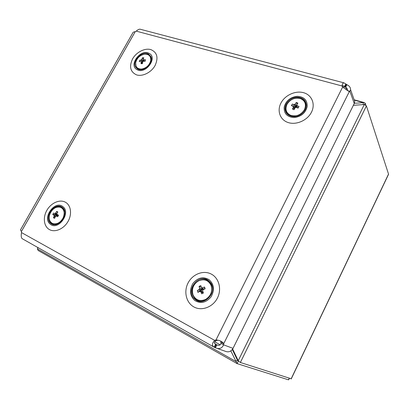 <?xml version="1.0" encoding="UTF-8"?>
<svg xmlns="http://www.w3.org/2000/svg" width="409" height="409" viewBox="0 0 409 409"><rect width="100%" height="100%" fill="white"/><g stroke="black" fill="none" stroke-linecap="round" stroke-linejoin="round"><path stroke-width="0.61" d="M215.88 340.83L217.245 340.329L216.034 339.869C220.027 340.39 222.583 341.668 223.703 343.713L223.605 344.848C222.005 348.391 219.275 349.378 215.41 347.808L214.761 347.481L216.233 344.531L214.449 343.233L216.233 344.531L214.761 347.481L214.137 347.175L215.615 344.225C213.83 343.12 213.922 341.99 215.88 340.83L214.664 340.37L216.034 339.869L342.619 87.102L349.286 91.652L349.894 91.299L350.579 89.699C350.579 87.516 349.363 85.849 346.929 84.714L346.357 84.346L345.078 86.892L343.187 87.587L345.078 86.892L346.357 84.346L345.83 83.957L344.557 86.509L343.243 85.859L342.609 86.217L342.548 86.989M21.529 232.384L21.248 234.439M220.195 344.828L214.648 341.725M220.712 341.096L220.972 343.381C220.441 345.247 219.076 345.738 216.882 344.864L215.195 343.995M217.961 345.252L216.882 344.864L215.41 347.808M347.251 90.466L347.548 89.929C347.584 88.963 346.955 88.078 345.656 87.26L346.929 84.714M346.689 90.082L345.656 87.26L344.557 86.509L342.737 86.023M353.667 98.405L354.792 101.575L354.266 103.492L233.028 348.366C231.003 351.648 228.36 352.594 225.108 351.203L217.481 348.529M220.972 343.381L223.605 344.848L233.028 348.366M347.558 90.67L349.894 91.299L354.266 103.492M221.07 342.246L223.703 343.713L349.286 91.652M140.461 29.295L139.965 29.167C138.804 29.213 137.562 29.872 136.253 31.14L135.246 31.667C133.876 31.882 133.099 32.219 132.915 32.669L20.47 229.914L21.406 231.499L21.529 232.588L214.664 340.37C211.888 343.35 211.714 345.62 214.137 347.175M345.83 83.957L344.025 82.874C343.141 82.899 342.543 83.579 342.226 84.924L342.129 85.997L342.619 87.102M136.253 31.14L342.129 85.997L342.405 86.744M213.534 346.832L22.316 238.749C21.186 237.956 20.925 235.906 21.529 232.588M217.245 340.329L218.099 340.16M137.133 69.688C145.645 74.77 158.227 57.352 148.999 53.313C140.486 48.523 128.191 65.44 137.133 69.688M148.508 53.993C142.383 50.44 131.928 60.624 135.415 66.723L137.629 69.003C143.544 72.664 154.152 62.73 150.921 56.534L148.508 53.993M137.572 68.635L137.715 69.049M297.251 106.795L296.014 106.718L296.274 106.243M296.489 105.369L295.047 104.193L294.071 104.607L296.019 105.819C295.896 106.146 296.142 106.258 296.745 106.161L297.225 106.539M287.082 104.188C284.807 109.454 286.131 113.221 291.05 115.486C296.576 116.729 301.014 114.837 304.357 109.811C306.602 104.443 305.226 100.675 300.226 98.503C294.731 97.362 290.349 99.259 287.082 104.188M287.491 113.814L287.859 114.684M297.22 107.736L297.067 105.604L299.025 106.539L298.028 108.104L296.131 107.311L295.15 107.72L294.005 109.735L292.44 109.07L293.422 107.143L293.938 107.751L294.137 107.562C294.291 108.094 294.403 107.991 294.47 107.265L296.014 106.718L291.341 105.634L292.323 104.07L294.071 104.607M295.047 104.193L296.331 102.449L297.895 103.088L296.776 104.77L297.057 105.44M297.067 105.604L296.776 104.77M296.331 102.449L297.057 104.31M293.135 106.304L293.422 107.143M294.904 107.035L294.132 108.457L294.005 109.735M292.44 109.07L293.928 107.751M294.654 108.63L294.132 108.457M295.589 106.902L294.654 108.625M297.19 106.498L291.341 105.634M299.025 106.539L297.721 107.961M292.323 104.07L294.5 105.159M306.295 104.418L305.743 103.6M55.537 213.14L56.693 211.412L57.853 211.974L56.831 213.636L55.537 213.14L54.775 213.554L56.994 214.122M50.235 213.023C48.257 218.069 49.095 221.591 52.751 223.59C56.912 224.597 60.379 222.685 63.15 217.844C65.103 212.721 64.228 209.198 60.522 207.291C56.386 206.361 52.96 208.273 50.235 213.023M57.219 214.71L53.983 215.19L52.746 214.561L53.564 213.058L54.775 213.554M57.95 216.295L56.831 213.636M57.015 214.418L58.559 215.2L57.725 216.709L56.217 216.054L55.455 216.468L54.591 218.36L53.421 217.782L54.162 215.967L55.803 215.87C56.115 216.274 56.268 216.151 56.268 215.497L57.372 214.991M56.693 211.412L57.465 212.557M53.983 215.19L54.162 215.967M56.969 215.114L56.473 216.151M53.421 217.782L55.578 216.049M57.424 215.027L56.713 216.254M57.015 214.347L52.746 214.561M201.857 292.394L202.169 292.231C202.552 292.317 202.706 291.827 202.639 290.768L203.396 293.043L201.632 293.805L200.819 291.714L201.473 291.96L201.059 291.351L201.438 290.344L201.494 291.448L202.225 292.261M203.656 289.199L202.343 287.864L201.417 287.527L202.971 288.406M198.442 280.911C193.252 284.321 191.443 288.969 193.017 294.848C195.681 300.211 199.878 301.74 205.615 299.439C210.916 295.952 212.726 291.249 211.039 285.318C208.263 280.027 204.065 278.56 198.442 280.911M210.139 282.072L208.789 281.366M203.319 288.774L199.602 288.468L199.081 286.341L200.819 285.569L201.417 287.527M202.343 287.864L204.577 287.021L205.124 288.836L203.048 289.736L202.639 290.768M204.577 287.021L204.551 289.056M203.396 293.043L202.435 292.757M199.894 291.372L197.89 292.333L197.343 290.513L199.193 289.5L200.042 289.638L201.141 289.127C201.213 289.5 201.463 289.408 201.888 288.856L203.447 288.923L199.894 291.372L200.819 291.714M199.602 288.468L199.193 289.5M200.947 289.715L202.087 288.969M200.354 290.226L197.89 292.333M197.343 290.513L198.564 290.068M201.438 290.344L201.412 289.383M200.896 290.63L201.397 291.929M201.366 287.394L199.081 286.341M198.488 300.681L199.791 301.418M293.877 117.577C300.998 116.795 305.441 113.145 307.205 106.637C307.43 100.2 304.122 96.749 297.287 96.289C290.303 97.138 285.932 100.747 284.168 107.102C283.81 113.472 287.046 116.964 293.877 117.577M292.732 105.798L292.455 106.069M297.144 97.163C290.554 97.173 284.183 103.687 285.047 109.525C285.886 114.045 288.882 116.432 294.02 116.683C300.411 116.775 306.816 110.614 306.326 104.842C305.646 99.924 302.588 97.368 297.144 97.163M286.709 112.71L286.985 113.855M306.08 103.216L305.272 102.357M142.94 61.703L140.839 61.488L142.209 62.695C142.516 63.144 142.593 63.078 142.439 62.495L142.685 62.326M141.718 69.065C146.366 68.104 149.357 65.322 150.681 60.721C151.069 56.253 149.045 54.07 144.597 54.182C140.011 55.169 137.056 57.925 135.732 62.449C135.277 66.897 137.271 69.101 141.718 69.065M140.839 61.488L139.285 61.667L139.663 60.246L141.146 59.99L142.404 60.757L144.459 61.171L143.743 59.709L145.532 59.78L145.149 61.197L143.441 61.207L142.777 61.815L142.414 63.656L141.018 63.707L141.279 61.974M144.97 61.401L141.805 59.382L141.146 59.99M141.805 59.382L142.388 57.807L143.774 57.741L143.303 59.218L143.907 59.99M140.982 61.549L143.283 61.396M142.035 60.65L139.663 60.246M143.743 59.709L143.303 59.218M142.388 57.807L143.37 58.968M141.018 63.707L142.209 62.695M50.21 224.117C58.088 231.243 71.478 212.608 62.828 206.611C54.934 199.848 41.866 217.915 50.21 224.117M62.306 207.343C55.092 201.141 43.109 217.629 50.701 223.355L50.736 223.386C57.7 229.725 69.898 213.621 62.679 207.654L62.306 207.343M63.032 208.017L62.459 207.93M53.175 224.229L53.513 224.602M194.704 300.462C200.604 303.969 206.049 302.772 211.039 296.878C214.802 290.083 214.152 284.347 209.091 279.669C203.181 276.351 197.808 277.583 192.971 283.36C189.219 289.966 189.796 295.666 194.704 300.462M208.493 280.533C199.147 272.992 185.584 289.424 193.886 298.248L195.308 299.592C204.025 307.077 217.803 292.154 210.742 282.87L208.493 280.533M208.907 280.855L207.169 280.344M196.719 299.853L198.099 301.05M236.857 363.478L38.206 250.507L37.372 248.876L38.165 247.706M230.84 350.896L237.113 363.621L288.483 379.828L289.316 378.376M291.295 378.8L240.364 362.481L237.363 360.058L238.258 361.29L232.312 349.511L237.363 360.058L235.932 361.51L37.372 248.876M353.35 105.333L364.296 104.515L238.237 360.697L232.649 349.035M364.296 104.515L366.413 105.9L388.524 174.091L388.376 174.674M364.557 104.586L365.201 103.267L365.82 105.159M363.059 104.607L363.443 102.649L354.347 103.319M365.201 103.267L364.276 102.582L363.443 102.649L354.276 100.118M37.101 247.108L37.873 247.931M280.917 103.094C284.92 95.225 295.41 90.358 303.585 92.705C311.811 94.934 315.651 104.075 311.474 112.204C307.42 120.369 296.418 125.236 288.304 122.593C280.129 120.067 276.801 110.926 280.917 103.094M194.955 299.311L194.577 298.596M217.419 298.038C222.046 289.03 218.866 277.701 210.947 273.912C203.094 269.986 192.501 274.25 188.074 282.956C183.529 291.607 186.182 302.859 194.024 307.011C201.801 311.29 212.915 307.108 217.419 298.038M132.582 58.876C136.315 52.199 144.755 47.843 150.768 49.581C157.174 52.301 158.605 57.633 155.062 65.578C151.274 72.465 142.501 76.831 136.55 74.878C130.313 71.948 128.988 66.611 132.582 58.876M68.104 221.32C72.337 213.825 70.818 204.776 65.062 202.036C59.366 199.178 50.91 203.104 46.836 210.39C42.679 217.629 43.86 226.647 49.545 229.638C55.164 232.747 63.957 228.851 68.104 221.32M135.246 31.667L21.406 231.499M136.033 67.695L136.044 67.413M285.84 110.911L285.727 111.964M303.468 112.286C305.278 110.128 306.136 107.812 306.05 105.338C305.676 101.877 303.815 99.556 300.451 98.38C293.662 95.946 284.608 102.94 285.758 109.801C286.203 112.889 287.962 115.001 291.029 116.141L295.845 116.514M306.321 105.875L306.05 105.338C305.727 101.938 303.902 99.648 300.579 98.472M64.648 211.438L62.853 208.258L60.941 207.118C53.385 203.938 44.785 218.334 51.437 223.227L52.945 224.112L57.398 224.101M63.523 208.631L61.028 207.148M192.925 295.186L194.602 298.043C201.264 306.791 216.376 295.554 211.678 285.272L210.671 283.376L206.075 279.909M135.619 62.633L136.12 66.877C136.979 68.543 138.436 69.479 140.486 69.699M151.391 59.78L150.911 57.163L149.346 55.195M238.258 361.29L237.113 363.621M289.194 378.335L288.483 379.828M240.364 362.481L366.413 105.9M291.085 378.954L388.524 174.091M350.579 89.699L354.792 101.575M342.226 84.924L342.609 86.217M139.965 29.167L344.025 82.874M137.342 68.84L135.415 66.723M294.782 107.265L294.045 109.336M293.161 108.431L293.938 107.751M292.2 105.977L293.56 106.396M293.984 107.725L293.171 106.591M57.92 216.351L57.654 216.673M57.015 214.357L56.698 214.362M211.259 283.723L210.671 283.376C204.459 273.493 188.273 284.214 192.859 295.063M198.125 290.226L200.042 289.638M201.269 292.844L201.202 291.873M202.767 292.854L201.473 291.96M202.02 287.691L202.373 287.89M192.895 295.165L194.602 298.043M201.187 291.811L199.919 291.356M286.096 111.35L285.047 109.525M142.102 62.741L140.911 61.631M141.816 60.614L142.122 60.685M145.323 60.542L145.067 61.192M142.496 63.293L142.199 63.661M151.264 57.582L150.911 57.163C148.365 50.844 136.821 55.092 135.64 62.541M52.919 224.48L50.701 223.355M195.804 299.209L193.886 298.248M289.281 378.366L288.836 379.68M291.218 378.959L388.545 174.316M364.276 102.582L354.158 99.791"/></g></svg>
